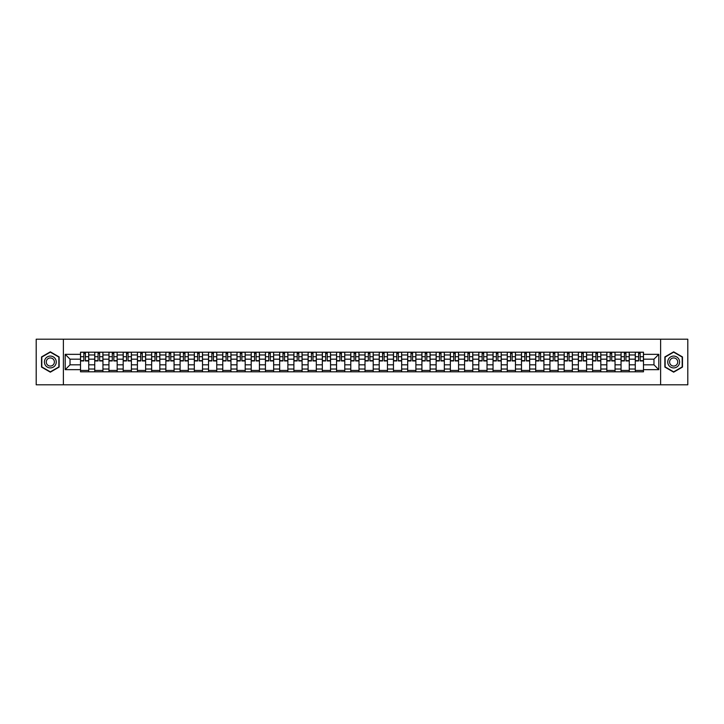 <?xml version="1.0" encoding="UTF-8"?>
<svg xmlns="http://www.w3.org/2000/svg" width="724" height="724" viewBox="0 0 724 724"><rect width="100%" height="100%" fill="white"/><g stroke="black" fill="none" stroke-linecap="round" stroke-linejoin="round"><path stroke-width="1.09" d="M660.623 384.797L687.8 384.797L687.8 339.203L36.2 339.203L36.2 384.797L660.623 384.797L660.623 339.203M94.744 371.801L94.744 354.977L88.726 354.977L88.726 371.801M88.726 354.977L88.726 352.199M94.744 354.977L94.744 352.199M102.944 352.199L102.944 371.801M108.962 371.801L108.962 352.199M117.17 352.199L117.17 371.801M123.189 371.801L123.189 352.199M131.397 352.199L131.397 371.801M137.415 371.801L137.415 352.199M145.624 352.199L145.624 371.801M151.642 371.801L151.642 352.199M159.841 352.199L159.841 371.801M165.859 371.801L165.859 352.199M174.068 352.199L174.068 371.801M180.086 371.801L180.086 352.199M188.294 352.199L188.294 371.801M194.313 371.801L194.313 352.199M202.521 352.199L202.521 371.801M208.539 371.801L208.539 352.199M216.748 352.199L216.748 371.801M222.766 371.801L222.766 352.199M230.965 352.199L230.965 371.801M236.983 371.801L236.983 352.199M245.192 352.199L245.192 371.801M251.21 371.801L251.21 352.199M259.418 352.199L259.418 371.801M265.437 371.801L265.437 352.199M273.645 352.199L273.645 371.801M279.663 371.801L279.663 352.199M287.871 352.199L287.871 371.801M293.89 371.801L293.89 352.199M302.089 352.199L302.089 371.801M308.107 371.801L308.107 352.199M316.316 352.199L316.316 371.801M322.334 371.801L322.334 352.199M330.542 352.199L330.542 371.801M336.56 371.801L336.56 352.199M344.769 352.199L344.769 371.801M350.787 371.801L350.787 352.199M358.995 352.199L358.995 371.801M365.005 371.801L365.005 352.199M373.213 352.199L373.213 371.801M379.231 371.801L379.231 352.199M387.44 352.199L387.44 371.801M393.458 371.801L393.458 352.199M401.666 352.199L401.666 371.801M407.684 371.801L407.684 352.199M415.893 352.199L415.893 371.801M421.911 371.801L421.911 352.199M430.11 352.199L430.11 371.801M436.129 371.801L436.129 352.199M444.337 352.199L444.337 371.801M450.355 371.801L450.355 352.199M458.563 352.199L458.563 371.801M464.582 371.801L464.582 352.199M472.79 352.199L472.79 371.801M478.808 371.801L478.808 352.199M487.017 352.199L487.017 371.801M493.035 371.801L493.035 352.199M501.234 352.199L501.234 371.801M507.252 371.801L507.252 352.199M515.461 352.199L515.461 371.801M521.479 371.801L521.479 352.199M529.687 352.199L529.687 371.801M535.706 371.801L535.706 352.199M543.914 352.199L543.914 371.801M549.932 371.801L549.932 352.199M558.141 352.199L558.141 371.801M564.159 371.801L564.159 352.199M572.358 352.199L572.358 371.801M578.376 371.801L578.376 352.199M586.585 352.199L586.585 371.801M592.603 371.801L592.603 352.199M600.811 352.199L600.811 371.801M606.83 371.801L606.83 352.199M615.038 352.199L615.038 371.801M621.056 371.801L621.056 352.199M629.256 352.199L629.256 371.801M635.274 371.801L635.274 352.199M635.274 364.824L629.256 364.824M621.056 364.824L615.038 364.824M606.83 364.824L600.811 364.824M592.603 364.824L586.585 364.824M578.376 364.824L572.358 364.824M564.159 364.824L558.141 364.824M549.932 364.824L543.914 364.824M535.706 364.824L529.687 364.824M521.479 364.824L515.461 364.824M507.252 364.824L501.234 364.824M493.035 364.824L487.017 364.824M478.808 364.824L472.79 364.824M464.582 364.824L458.563 364.824M450.355 364.824L444.337 364.824M436.129 364.824L430.11 364.824M421.911 364.824L415.893 364.824M407.684 364.824L401.666 364.824M393.458 364.824L387.44 364.824M379.231 364.824L373.213 364.824M365.005 364.824L358.995 364.824M350.787 364.824L344.769 364.824M336.56 364.824L330.542 364.824M322.334 364.824L316.316 364.824M308.107 364.824L302.089 364.824M293.89 364.824L287.871 364.824M279.663 364.824L273.645 364.824M265.437 364.824L259.418 364.824M251.21 364.824L245.192 364.824M236.983 364.824L230.965 364.824M222.766 364.824L216.748 364.824M208.539 364.824L202.521 364.824M194.313 364.824L188.294 364.824M180.086 364.824L174.068 364.824M165.859 364.824L159.841 364.824M151.642 364.824L145.624 364.824M137.415 364.824L131.397 364.824M123.189 364.824L117.17 364.824M108.962 364.824L102.944 364.824M94.744 364.824L88.726 364.824M635.274 359.176L629.256 359.176M621.056 359.176L615.038 359.176M606.83 359.176L600.811 359.176M592.603 359.176L586.585 359.176M578.376 359.176L572.358 359.176M564.159 359.176L558.141 359.176M549.932 359.176L543.914 359.176M535.706 359.176L529.687 359.176M521.479 359.176L515.461 359.176M507.252 359.176L501.234 359.176M493.035 359.176L487.017 359.176M478.808 359.176L472.79 359.176M464.582 359.176L458.563 359.176M450.355 359.176L444.337 359.176M436.129 359.176L430.11 359.176M421.911 359.176L415.893 359.176M407.684 359.176L401.666 359.176M393.458 359.176L387.44 359.176M379.231 359.176L373.213 359.176M365.005 359.176L358.995 359.176M350.787 359.176L344.769 359.176M336.56 359.176L330.542 359.176M322.334 359.176L316.316 359.176M308.107 359.176L302.089 359.176M293.89 359.176L287.871 359.176M279.663 359.176L273.645 359.176M265.437 359.176L259.418 359.176M251.21 359.176L245.192 359.176M236.983 359.176L230.965 359.176M222.766 359.176L216.748 359.176M208.539 359.176L202.521 359.176M194.313 359.176L188.294 359.176M180.086 359.176L174.068 359.176M165.859 359.176L159.841 359.176M151.642 359.176L145.624 359.176M137.415 359.176L131.397 359.176M123.189 359.176L117.17 359.176M108.962 359.176L102.944 359.176M94.744 359.176L88.726 359.176M70.029 364.824L80.518 364.824L80.518 359.176L70.029 359.176L70.029 364.824L65.196 369.656L65.196 354.344L80.518 354.344L80.518 359.176M643.482 359.176L643.482 364.824L653.971 364.824L653.971 359.176L643.482 359.176L643.482 352.199L80.518 352.199L80.518 354.344M643.482 354.344L658.804 354.344L658.804 369.656L643.482 369.656L643.482 364.824M80.518 364.824L80.518 371.801L643.482 371.801L643.482 369.656M80.518 369.656L65.196 369.656M63.377 384.797L63.377 339.203M59.133 356.923L50.336 351.837L41.53 356.923L41.53 367.077L50.336 372.163L59.133 367.077L59.133 356.923M682.47 356.923L673.664 351.837L664.867 356.923L664.867 367.077L673.664 372.163L682.47 367.077L682.47 356.923M88.726 370.435L80.518 370.435M83.839 353.565L85.396 353.565M102.944 370.435L94.744 370.435M98.066 353.565L99.622 353.565M117.17 370.435L108.962 370.435M112.292 353.565L113.84 353.565M131.397 370.435L123.189 370.435M126.519 353.565L128.067 353.565M145.624 370.435L137.415 370.435M140.746 353.565L142.293 353.565M159.841 370.435L151.642 370.435M154.963 353.565L156.52 353.565M174.068 370.435L165.859 370.435M169.19 353.565L170.737 353.565M188.294 370.435L180.086 370.435M183.416 353.565L184.964 353.565M202.521 370.435L194.313 370.435M197.643 353.565L199.191 353.565M216.748 370.435L208.539 370.435M211.87 353.565L213.417 353.565M230.965 370.435L222.766 370.435M226.087 353.565L227.644 353.565M245.192 370.435L236.983 370.435M240.314 353.565L241.861 353.565M259.418 370.435L251.21 370.435M254.54 353.565L256.088 353.565M273.645 370.435L265.437 370.435M268.767 353.565L270.314 353.565M287.871 370.435L279.663 370.435M282.993 353.565L284.541 353.565M302.089 370.435L293.89 370.435M297.211 353.565L298.768 353.565M316.316 370.435L308.107 370.435M311.438 353.565L312.985 353.565M330.542 370.435L322.334 370.435M325.664 353.565L327.212 353.565M344.769 370.435L336.56 370.435M339.891 353.565L341.438 353.565M358.995 370.435L350.787 370.435M354.108 353.565L355.665 353.565M373.213 370.435L365.005 370.435M368.335 353.565L369.892 353.565M387.44 370.435L379.231 370.435M382.562 353.565L384.109 353.565M401.666 370.435L393.458 370.435M396.788 353.565L398.336 353.565M415.893 370.435L407.684 370.435M411.015 353.565L412.562 353.565M430.11 370.435L421.911 370.435M425.232 353.565L426.789 353.565M444.337 370.435L436.129 370.435M439.459 353.565L441.007 353.565M458.563 370.435L450.355 370.435M453.686 353.565L455.233 353.565M472.79 370.435L464.582 370.435M467.912 353.565L469.46 353.565M487.017 370.435L478.808 370.435M482.139 353.565L483.686 353.565M501.234 370.435L493.035 370.435M496.356 353.565L497.913 353.565M515.461 370.435L507.252 370.435M510.583 353.565L512.13 353.565M529.687 370.435L521.479 370.435M524.809 353.565L526.357 353.565M543.914 370.435L535.706 370.435M539.036 353.565L540.584 353.565M558.141 370.435L549.932 370.435M553.263 353.565L554.81 353.565M572.358 370.435L564.159 370.435M567.48 353.565L569.037 353.565M586.585 370.435L578.376 370.435M581.707 353.565L583.254 353.565M600.811 370.435L592.603 370.435M595.933 353.565L597.481 353.565M615.038 370.435L606.83 370.435M610.16 353.565L611.708 353.565M629.256 370.435L621.056 370.435M624.378 353.565L625.934 353.565M643.482 370.435L635.274 370.435M638.604 353.565L640.161 353.565M65.196 354.344L70.029 359.176M653.971 364.824L658.804 369.656M653.971 359.176L658.804 354.344M85.396 360.95L85.396 352.289L88.672 352.289L88.672 360.95L85.396 360.95M83.839 353.475L85.396 353.475M86.717 352.289L80.563 352.289L80.563 360.95L83.839 360.95L83.839 352.289L82.518 352.289M99.622 360.95L99.622 352.289L102.898 352.289L102.898 360.95L99.622 360.95M98.066 353.475L99.622 353.475M100.944 352.289L94.79 352.289L94.79 360.95L98.066 360.95L98.066 352.289L96.745 352.289M113.84 360.95L113.84 352.289L117.125 352.289L117.125 360.95L113.84 360.95M112.292 353.475L113.84 353.475M115.161 352.289L109.007 352.289L109.007 360.95L112.292 360.95L112.292 352.289L110.971 352.289M128.067 360.95L128.067 352.289L131.352 352.289L131.352 360.95L128.067 360.95M126.519 353.475L128.067 353.475M129.388 352.289L123.234 352.289L123.234 360.95L126.519 360.95L126.519 352.289L125.198 352.289M45.205 364.959A5.928 5.928 0 0 0 53.295 367.131A5.928 5.928 0 0 0 55.467 359.041A5.928 5.928 0 0 0 47.368 356.869A5.928 5.928 0 0 0 45.205 364.959M46.816 364.027A4.054 4.054 0 0 0 52.363 365.511A4.054 4.054 0 0 0 53.848 359.973A4.054 4.054 0 0 0 48.309 358.489A4.054 4.054 0 0 0 46.816 364.027M50.336 352.154L58.861 357.077L58.861 366.923L50.336 371.846L41.811 366.923L41.811 357.077L50.336 352.154M668.533 364.959A5.928 5.928 0 0 0 676.632 367.131A5.928 5.928 0 0 0 678.795 359.041A5.928 5.928 0 0 0 670.705 356.869A5.928 5.928 0 0 0 668.533 364.959M670.153 364.027A4.054 4.054 0 0 0 675.691 365.511A4.054 4.054 0 0 0 677.184 359.973A4.054 4.054 0 0 0 671.637 358.489A4.054 4.054 0 0 0 670.153 364.027M673.664 352.154L682.189 357.077L682.189 366.923L673.664 371.846L665.139 366.923L665.139 357.077L673.664 352.154M142.293 360.95L142.293 352.289L145.578 352.289L145.578 360.95L142.293 360.95M140.746 353.475L142.293 353.475M143.614 352.289L137.46 352.289L137.46 360.95L140.746 360.95L140.746 352.289L139.424 352.289M156.52 360.95L156.52 352.289L159.796 352.289L159.796 360.95L156.52 360.95M154.963 353.475L156.52 353.475M157.841 352.289L151.687 352.289L151.687 360.95L154.963 360.95L154.963 352.289L153.642 352.289M170.737 360.95L170.737 352.289L174.022 352.289L174.022 360.95L170.737 360.95M169.19 353.475L170.737 353.475M172.068 352.289L165.905 352.289L165.905 360.95L169.19 360.95L169.19 352.289L167.868 352.289M184.964 360.95L184.964 352.289L188.249 352.289L188.249 360.95L184.964 360.95M183.416 353.475L184.964 353.475M186.285 352.289L180.131 352.289L180.131 360.95L183.416 360.95L183.416 352.289L182.095 352.289M199.191 360.95L199.191 352.289L202.476 352.289L202.476 360.95L199.191 360.95M197.643 353.475L199.191 353.475M200.512 352.289L194.358 352.289L194.358 360.95L197.643 360.95L197.643 352.289L196.322 352.289M213.417 360.95L213.417 352.289L216.702 352.289L216.702 360.95L213.417 360.95M211.87 353.475L213.417 353.475M214.738 352.289L208.584 352.289L208.584 360.95L211.87 360.95L211.87 352.289L210.539 352.289M227.644 360.95L227.644 352.289L230.92 352.289L230.92 360.95L227.644 360.95M226.087 353.475L227.644 353.475M228.965 352.289L222.811 352.289L222.811 360.95L226.087 360.95L226.087 352.289L224.766 352.289M241.861 360.95L241.861 352.289L245.146 352.289L245.146 360.95L241.861 360.95M240.314 353.475L241.861 353.475M243.192 352.289L237.029 352.289L237.029 360.95L240.314 360.95L240.314 352.289L238.992 352.289M256.088 360.95L256.088 352.289L259.373 352.289L259.373 360.95L256.088 360.95M254.54 353.475L256.088 353.475M257.409 352.289L251.255 352.289L251.255 360.95L254.54 360.95L254.54 352.289L253.219 352.289M270.314 360.95L270.314 352.289L273.6 352.289L273.6 360.95L270.314 360.95M268.767 353.475L270.314 353.475M271.636 352.289L265.482 352.289L265.482 360.95L268.767 360.95L268.767 352.289L267.446 352.289M284.541 360.95L284.541 352.289L287.826 352.289L287.826 360.95L284.541 360.95M282.993 353.475L284.541 353.475M285.862 352.289L279.708 352.289L279.708 360.95L282.993 360.95L282.993 352.289L281.663 352.289M298.768 360.95L298.768 352.289L302.044 352.289L302.044 360.95L298.768 360.95M297.211 353.475L298.768 353.475M300.089 352.289L293.935 352.289L293.935 360.95L297.211 360.95L297.211 352.289L295.89 352.289M312.985 360.95L312.985 352.289L316.27 352.289L316.27 360.95L312.985 360.95M311.438 353.475L312.985 353.475M314.307 352.289L308.153 352.289L308.153 360.95L311.438 360.95L311.438 352.289L310.116 352.289M327.212 360.95L327.212 352.289L330.497 352.289L330.497 360.95L327.212 360.95M325.664 353.475L327.212 353.475M328.533 352.289L322.379 352.289L322.379 360.95L325.664 360.95L325.664 352.289L324.343 352.289M341.438 360.95L341.438 352.289L344.724 352.289L344.724 360.95L341.438 360.95M339.891 353.475L341.438 353.475M342.76 352.289L336.606 352.289L336.606 360.95L339.891 360.95L339.891 352.289L338.57 352.289M355.665 360.95L355.665 352.289L358.941 352.289L358.941 360.95L355.665 360.95M354.108 353.475L355.665 353.475M356.986 352.289L350.832 352.289L350.832 360.95L354.108 360.95L354.108 352.289L352.787 352.289M369.892 360.95L369.892 352.289L373.168 352.289L373.168 360.95L369.892 360.95M368.335 353.475L369.892 353.475M371.213 352.289L365.059 352.289L365.059 360.95L368.335 360.95L368.335 352.289L367.014 352.289M384.109 360.95L384.109 352.289L387.394 352.289L387.394 360.95L384.109 360.95M382.562 353.475L384.109 353.475M385.43 352.289L379.276 352.289L379.276 360.95L382.562 360.95L382.562 352.289L381.24 352.289M398.336 360.95L398.336 352.289L401.621 352.289L401.621 360.95L398.336 360.95M396.788 353.475L398.336 353.475M399.657 352.289L393.503 352.289L393.503 360.95L396.788 360.95L396.788 352.289L395.467 352.289M412.562 360.95L412.562 352.289L415.848 352.289L415.848 360.95L412.562 360.95M411.015 353.475L412.562 353.475M413.884 352.289L407.73 352.289L407.73 360.95L411.015 360.95L411.015 352.289L409.694 352.289M426.789 360.95L426.789 352.289L430.065 352.289L430.065 360.95L426.789 360.95M425.232 353.475L426.789 353.475M428.11 352.289L421.956 352.289L421.956 360.95L425.232 360.95L425.232 352.289L423.911 352.289M441.007 360.95L441.007 352.289L444.292 352.289L444.292 360.95L441.007 360.95M439.459 353.475L441.007 353.475M442.337 352.289L436.174 352.289L436.174 360.95L439.459 360.95L439.459 352.289L438.138 352.289M455.233 360.95L455.233 352.289L458.518 352.289L458.518 360.95L455.233 360.95M453.686 353.475L455.233 353.475M456.554 352.289L450.4 352.289L450.4 360.95L453.686 360.95L453.686 352.289L452.364 352.289M469.46 360.95L469.46 352.289L472.745 352.289L472.745 360.95L469.46 360.95M467.912 353.475L469.46 353.475M470.781 352.289L464.627 352.289L464.627 360.95L467.912 360.95L467.912 352.289L466.591 352.289M483.686 360.95L483.686 352.289L486.971 352.289L486.971 360.95L483.686 360.95M482.139 353.475L483.686 353.475M485.008 352.289L478.854 352.289L478.854 360.95L482.139 360.95L482.139 352.289L480.808 352.289M497.913 360.95L497.913 352.289L501.189 352.289L501.189 360.95L497.913 360.95M496.356 353.475L497.913 353.475M499.234 352.289L493.08 352.289L493.08 360.95L496.356 360.95L496.356 352.289L495.035 352.289M512.13 360.95L512.13 352.289L515.416 352.289L515.416 360.95L512.13 360.95M510.583 353.475L512.13 353.475M513.461 352.289L507.298 352.289L507.298 360.95L510.583 360.95L510.583 352.289L509.262 352.289M526.357 360.95L526.357 352.289L529.642 352.289L529.642 360.95L526.357 360.95M524.809 353.475L526.357 353.475M527.678 352.289L521.524 352.289L521.524 360.95L524.809 360.95L524.809 352.289L523.488 352.289M540.584 360.95L540.584 352.289L543.869 352.289L543.869 360.95L540.584 360.95M539.036 353.475L540.584 353.475M541.905 352.289L535.751 352.289L535.751 360.95L539.036 360.95L539.036 352.289L537.715 352.289M554.81 360.95L554.81 352.289L558.095 352.289L558.095 360.95L554.81 360.95M553.263 353.475L554.81 353.475M556.132 352.289L549.978 352.289L549.978 360.95L553.263 360.95L553.263 352.289L551.932 352.289M569.037 360.95L569.037 352.289L572.313 352.289L572.313 360.95L569.037 360.95M567.48 353.475L569.037 353.475M570.358 352.289L564.204 352.289L564.204 360.95L567.48 360.95L567.48 352.289L566.159 352.289M583.254 360.95L583.254 352.289L586.54 352.289L586.54 360.95L583.254 360.95M581.707 353.475L583.254 353.475M584.576 352.289L578.422 352.289L578.422 360.95L581.707 360.95L581.707 352.289L580.386 352.289M597.481 360.95L597.481 352.289L600.766 352.289L600.766 360.95L597.481 360.95M595.933 353.475L597.481 353.475M598.802 352.289L592.648 352.289L592.648 360.95L595.933 360.95L595.933 352.289L594.612 352.289M611.708 360.95L611.708 352.289L614.993 352.289L614.993 360.95L611.708 360.95M610.16 353.475L611.708 353.475M613.029 352.289L606.875 352.289L606.875 360.95L610.16 360.95L610.16 352.289L608.839 352.289M625.934 360.95L625.934 352.289L629.21 352.289L629.21 360.95L625.934 360.95M624.378 353.475L625.934 353.475M627.255 352.289L621.101 352.289L621.101 360.95L624.378 360.95L624.378 352.289L623.056 352.289M640.161 360.95L640.161 352.289L643.437 352.289L643.437 360.95L640.161 360.95M638.604 353.475L640.161 353.475M641.482 352.289L635.328 352.289L635.328 360.95L638.604 360.95L638.604 352.289L637.283 352.289M621.056 354.977L615.038 354.977M606.83 354.977L600.811 354.977M592.603 354.977L586.585 354.977M578.376 354.977L572.358 354.977M564.159 354.977L558.141 354.977M549.932 354.977L543.914 354.977M535.706 354.977L529.687 354.977M521.479 354.977L515.461 354.977M507.252 354.977L501.234 354.977M493.035 354.977L487.017 354.977M478.808 354.977L472.79 354.977M464.582 354.977L458.563 354.977M450.355 354.977L444.337 354.977M436.129 354.977L430.11 354.977M421.911 354.977L415.893 354.977M407.684 354.977L401.666 354.977M393.458 354.977L387.44 354.977M379.231 354.977L373.213 354.977M365.005 354.977L358.995 354.977M350.787 354.977L344.769 354.977M336.56 354.977L330.542 354.977M322.334 354.977L316.316 354.977M308.107 354.977L302.089 354.977M293.89 354.977L287.871 354.977M279.663 354.977L273.645 354.977M265.437 354.977L259.418 354.977M251.21 354.977L245.192 354.977M236.983 354.977L230.965 354.977M222.766 354.977L216.748 354.977M208.539 354.977L202.521 354.977M194.313 354.977L188.294 354.977M180.086 354.977L174.068 354.977M165.859 354.977L159.841 354.977M151.642 354.977L145.624 354.977M137.415 354.977L131.397 354.977M123.189 354.977L117.17 354.977M108.962 354.977L102.944 354.977M635.274 354.977L629.256 354.977M621.056 369.023L615.038 369.023M606.83 369.023L600.811 369.023M592.603 369.023L586.585 369.023M578.376 369.023L572.358 369.023M564.159 369.023L558.141 369.023M549.932 369.023L543.914 369.023M535.706 369.023L529.687 369.023M521.479 369.023L515.461 369.023M507.252 369.023L501.234 369.023M493.035 369.023L487.017 369.023M478.808 369.023L472.79 369.023M464.582 369.023L458.563 369.023M450.355 369.023L444.337 369.023M436.129 369.023L430.11 369.023M421.911 369.023L415.893 369.023M407.684 369.023L401.666 369.023M393.458 369.023L387.44 369.023M379.231 369.023L373.213 369.023M365.005 369.023L358.995 369.023M350.787 369.023L344.769 369.023M336.56 369.023L330.542 369.023M322.334 369.023L316.316 369.023M308.107 369.023L302.089 369.023M293.89 369.023L287.871 369.023M279.663 369.023L273.645 369.023M265.437 369.023L259.418 369.023M251.21 369.023L245.192 369.023M236.983 369.023L230.965 369.023M222.766 369.023L216.748 369.023M208.539 369.023L202.521 369.023M194.313 369.023L188.294 369.023M180.086 369.023L174.068 369.023M165.859 369.023L159.841 369.023M151.642 369.023L145.624 369.023M137.415 369.023L131.397 369.023M123.189 369.023L117.17 369.023M108.962 369.023L102.944 369.023M94.744 369.023L88.726 369.023M635.274 369.023L629.256 369.023M85.396 360.633L88.672 360.633M85.396 356.715L88.672 356.715M80.563 360.633L83.839 360.633M80.563 356.715L83.839 356.715M99.622 360.633L102.898 360.633M99.622 356.715L102.898 356.715M94.79 360.633L98.066 360.633M94.79 356.715L98.066 356.715M113.84 360.633L117.125 360.633M113.84 356.715L117.125 356.715M109.007 360.633L112.292 360.633M109.007 356.715L112.292 356.715M128.067 360.633L131.352 360.633M128.067 356.715L131.352 356.715M123.234 360.633L126.519 360.633M123.234 356.715L126.519 356.715M142.293 360.633L145.578 360.633M142.293 356.715L145.578 356.715M137.46 360.633L140.746 360.633M137.46 356.715L140.746 356.715M156.52 360.633L159.796 360.633M156.52 356.715L159.796 356.715M151.687 360.633L154.963 360.633M151.687 356.715L154.963 356.715M170.737 360.633L174.022 360.633M170.737 356.715L174.022 356.715M165.905 360.633L169.19 360.633M165.905 356.715L169.19 356.715M184.964 360.633L188.249 360.633M184.964 356.715L188.249 356.715M180.131 360.633L183.416 360.633M180.131 356.715L183.416 356.715M199.191 360.633L202.476 360.633M199.191 356.715L202.476 356.715M194.358 360.633L197.643 360.633M194.358 356.715L197.643 356.715M213.417 360.633L216.702 360.633M213.417 356.715L216.702 356.715M208.584 360.633L211.87 360.633M208.584 356.715L211.87 356.715M227.644 360.633L230.92 360.633M227.644 356.715L230.92 356.715M222.811 360.633L226.087 360.633M222.811 356.715L226.087 356.715M241.861 360.633L245.146 360.633M241.861 356.715L245.146 356.715M237.029 360.633L240.314 360.633M237.029 356.715L240.314 356.715M256.088 360.633L259.373 360.633M256.088 356.715L259.373 356.715M251.255 360.633L254.54 360.633M251.255 356.715L254.54 356.715M270.314 360.633L273.6 360.633M270.314 356.715L273.6 356.715M265.482 360.633L268.767 360.633M265.482 356.715L268.767 356.715M284.541 360.633L287.826 360.633M284.541 356.715L287.826 356.715M279.708 360.633L282.993 360.633M279.708 356.715L282.993 356.715M298.768 360.633L302.044 360.633M298.768 356.715L302.044 356.715M293.935 360.633L297.211 360.633M293.935 356.715L297.211 356.715M312.985 360.633L316.27 360.633M312.985 356.715L316.27 356.715M308.153 360.633L311.438 360.633M308.153 356.715L311.438 356.715M327.212 360.633L330.497 360.633M327.212 356.715L330.497 356.715M322.379 360.633L325.664 360.633M322.379 356.715L325.664 356.715M341.438 360.633L344.724 360.633M341.438 356.715L344.724 356.715M336.606 360.633L339.891 360.633M336.606 356.715L339.891 356.715M355.665 360.633L358.941 360.633M355.665 356.715L358.941 356.715M350.832 360.633L354.108 360.633M350.832 356.715L354.108 356.715M369.892 360.633L373.168 360.633M369.892 356.715L373.168 356.715M365.059 360.633L368.335 360.633M365.059 356.715L368.335 356.715M384.109 360.633L387.394 360.633M384.109 356.715L387.394 356.715M379.276 360.633L382.562 360.633M379.276 356.715L382.562 356.715M398.336 360.633L401.621 360.633M398.336 356.715L401.621 356.715M393.503 360.633L396.788 360.633M393.503 356.715L396.788 356.715M412.562 360.633L415.848 360.633M412.562 356.715L415.848 356.715M407.73 360.633L411.015 360.633M407.73 356.715L411.015 356.715M426.789 360.633L430.065 360.633M426.789 356.715L430.065 356.715M421.956 360.633L425.232 360.633M421.956 356.715L425.232 356.715M441.007 360.633L444.292 360.633M441.007 356.715L444.292 356.715M436.174 360.633L439.459 360.633M436.174 356.715L439.459 356.715M455.233 360.633L458.518 360.633M455.233 356.715L458.518 356.715M450.4 360.633L453.686 360.633M450.4 356.715L453.686 356.715M469.46 360.633L472.745 360.633M469.46 356.715L472.745 356.715M464.627 360.633L467.912 360.633M464.627 356.715L467.912 356.715M483.686 360.633L486.971 360.633M483.686 356.715L486.971 356.715M478.854 360.633L482.139 360.633M478.854 356.715L482.139 356.715M497.913 360.633L501.189 360.633M497.913 356.715L501.189 356.715M493.08 360.633L496.356 360.633M493.08 356.715L496.356 356.715M512.13 360.633L515.416 360.633M512.13 356.715L515.416 356.715M507.298 360.633L510.583 360.633M507.298 356.715L510.583 356.715M526.357 360.633L529.642 360.633M526.357 356.715L529.642 356.715M521.524 360.633L524.809 360.633M521.524 356.715L524.809 356.715M540.584 360.633L543.869 360.633M540.584 356.715L543.869 356.715M535.751 360.633L539.036 360.633M535.751 356.715L539.036 356.715M554.81 360.633L558.095 360.633M554.81 356.715L558.095 356.715M549.978 360.633L553.263 360.633M549.978 356.715L553.263 356.715M569.037 360.633L572.313 360.633M569.037 356.715L572.313 356.715M564.204 360.633L567.48 360.633M564.204 356.715L567.48 356.715M583.254 360.633L586.54 360.633M583.254 356.715L586.54 356.715M578.422 360.633L581.707 360.633M578.422 356.715L581.707 356.715M597.481 360.633L600.766 360.633M597.481 356.715L600.766 356.715M592.648 360.633L595.933 360.633M592.648 356.715L595.933 356.715M611.708 360.633L614.993 360.633M611.708 356.715L614.993 356.715M606.875 360.633L610.16 360.633M606.875 356.715L610.16 356.715M625.934 360.633L629.21 360.633M625.934 356.715L629.21 356.715M621.101 360.633L624.378 360.633M621.101 356.715L624.378 356.715M640.161 360.633L643.437 360.633M640.161 356.715L643.437 356.715M635.328 360.633L638.604 360.633M635.328 356.715L638.604 356.715"/></g></svg>
